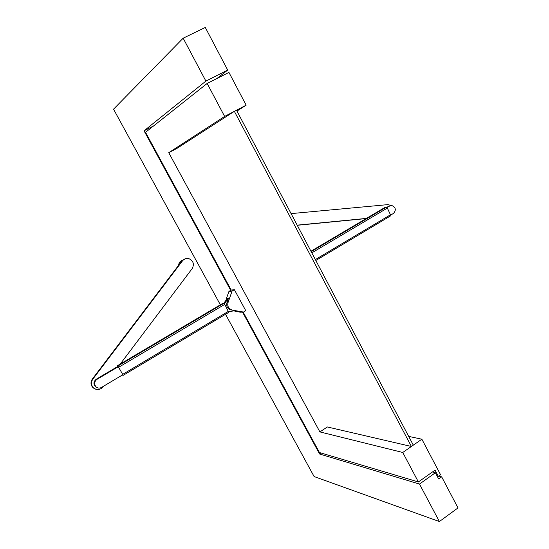 <?xml version="1.0" encoding="UTF-8"?>
<svg xmlns="http://www.w3.org/2000/svg" width="549" height="549" viewBox="0 0 549 549"><rect width="100%" height="100%" fill="white"/><g stroke="black" fill="none" stroke-linecap="round" stroke-linejoin="round"><path stroke-width="0.82" d="M222.633 303.446L223.82 303.322L224.788 304.379L228.755 312.367L123.216 375.324L122.235 375.084M223.82 303.322L117.891 366.039L123.223 375.303L228.851 312.299M117.891 366.039L117.061 365.95L117.349 366.711M223.903 303.336L224.061 302.876L225.056 302.801L224.452 303.858M228.672 311.523L235.446 310.761L230.004 309.629C227.19 308.174 226.174 305.855 226.963 302.677L228.569 298.121L227.567 298.21L224.061 302.876M228.569 298.121L225.056 302.801M230.882 309.883L243.495 312.058L240.256 312.203L234.78 311.146M231.959 309.828L231.081 309.567C228.254 308.113 227.231 305.786 228.02 302.602L232.09 291.052L234.382 289.7L245.774 310.693L243.495 312.058M226.202 299.191L228.954 291.395L231.225 290.057L234.382 289.7M228.954 291.395L232.09 291.052M95.581 386.86C93.2 384.122 93.44 381.562 96.295 379.181L117.589 366.567L118.316 366.698L122.859 374.713L101.558 387.416C99.685 388.404 97.914 388.287 96.24 387.059L97.468 387.772M96.295 379.181L96.953 379.352L118.316 366.698M96.953 379.352C94.092 381.74 93.852 384.307 96.24 387.059M95.629 389.166L93.275 387.951C90.612 385.281 90.311 382.31 92.356 379.036L181.904 260.933L185.555 258.675M103.555 386.221L103.068 386.867C100.241 389.914 97.132 390.318 93.735 388.095C91.072 385.419 90.763 382.44 92.815 379.16L182.549 260.775C184.265 258.737 186.406 258.037 188.98 258.682C193.378 260.892 194.449 264.193 192.184 268.585L120.279 364.028M182.501 260.253C180.141 261.022 178.857 262.676 178.645 265.229M384.616 207.632L386.297 207.179L387.354 208.085L390.874 215.702L315.833 260.48M386.674 207.275L389.927 205.861M297.181 225.145L366.396 218.413M391.211 205.504L387.93 204.619L291.094 213.616M297.249 225.282L366.121 218.577M390.861 214.982L393.53 213.389C396.364 210.034 395.802 207.412 391.842 205.518L389.728 205.971L387.018 207.577M319.889 431.912L168.756 152.691L176.991 148.367L234.361 111.344L411.393 446.474L327.348 426.964L319.889 431.912L402.76 452.472L418.386 481.96L319.436 452.527L243.152 312.072M411.393 446.474L413.308 445.15L236.516 110.219L234.361 111.344M168.756 152.691L224.63 116.429L246.165 105.175L228.933 72.42L207.151 83.462L145.54 132.323L231.204 290.071M236.969 111.076L246.165 105.175M408.682 436.393L421.865 439.207L440.579 474.782L438.335 476.388L437.128 476.052M438.335 476.388L435.041 470.136L418.386 481.96M421.865 439.207L402.76 452.472M207.151 83.462L224.63 116.429M438.781 476.065L441.677 476.861L438.678 479.002L435.384 472.758L419.498 484.053L439.372 521.55L314.117 476.559L225.522 314.282M439.372 521.55L458.003 507.907L441.677 476.861M227.698 70.066L205.278 27.45L183.16 38.197L205.896 81.094L227.698 70.066L216.951 78.493M205.896 81.094L144.044 130.82L153.61 125.92M183.16 38.197L113.547 109.169L220.348 304.805M321.062 453.014L319.587 454.002L419.498 484.053M432.468 471.962L435.384 472.758M319.587 454.002L242.514 312.1M230.71 290.366L144.044 130.82M228.542 311.269L122.804 374.294M224.788 304.379L118.783 367.206M222.709 303.405L117.115 365.902M226.963 302.677L228.02 302.602M182.549 260.775L181.904 260.933M92.815 379.16L92.356 379.036M315.352 259.574L390.723 214.652M311.805 252.856L387.354 208.085M311.173 251.655L386.297 207.179M310.947 251.229L384.732 207.563M388.26 206.335L389.728 205.971M230.004 309.629L231.081 309.567M93.275 387.951L93.735 388.095M315.826 260.473L390.874 215.702"/></g></svg>
